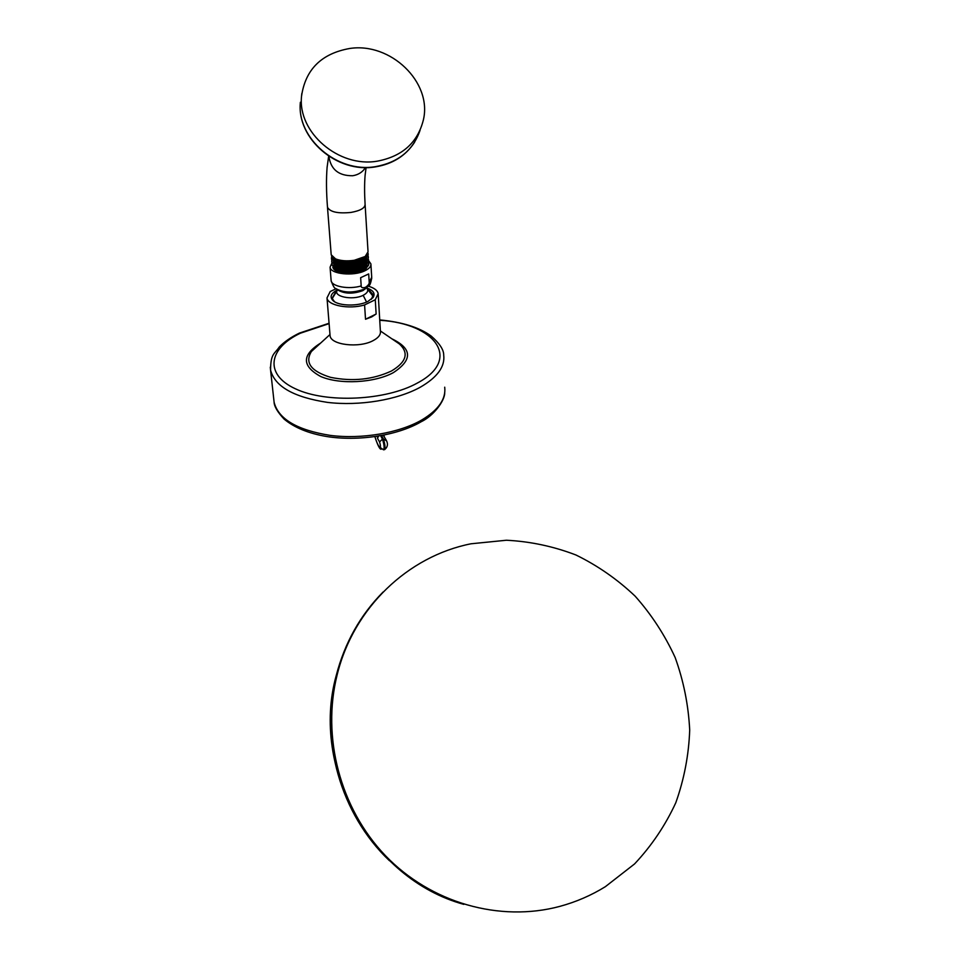 <?xml version="1.0" encoding="UTF-8"?>
<svg xmlns="http://www.w3.org/2000/svg" width="960" height="960" viewBox="0 0 960 960"><rect width="100%" height="100%" fill="white"/><g stroke="black" fill="none" stroke-linecap="round" stroke-linejoin="round"><path stroke-width="1.44" d="M471.036 543.78L506.448 540.24C530.316 541.452 553.488 546.372 575.964 555C597.648 565.608 617.376 579.324 635.124 596.148C651.432 614.496 664.776 634.944 675.144 657.492C683.592 680.892 688.44 705.072 689.7 730.032C688.8 755.016 684.156 779.256 675.78 802.776C665.328 825.42 651.588 845.808 634.56 863.94L605.34 886.692C591.192 895.428 576.036 901.98 559.896 906.36C499.668 922.56 430.788 902.952 385.32 855.552C339.936 808.056 321.636 736.884 337.128 674.928C353.52 607.716 408.048 556.224 471.036 543.78M384.18 436.404L384.12 435.084M378.24 294.636L380.4 331.344C380.808 334.752 378.372 337.848 373.116 340.632C359.088 348.372 330.576 344.964 330.072 335.628L330 334.776M368.46 286.224C374.256 287.952 377.496 290.424 378.18 293.64L375.276 299.748L376.14 314.016L371.64 316.944L365.52 319.248L364.584 304.932C349.056 309.612 327.576 305.496 327 297.912L330.24 291.492L336.048 288.78M375.276 299.748L364.584 304.932M366.72 287.952C373.356 290.316 375.48 293.496 373.092 297.48L367.8 301.5C358.08 306.492 339 306.096 333.24 300.804C329.376 296.988 330.828 293.328 337.596 289.824M376.14 314.016L365.52 319.248M334.44 301.668L332.076 298.248L335.46 292.488M369.3 290.376L373.224 294.804L371.412 299.232M372.384 294.756L373.2 296.232M332.244 298.908L332.988 297.108M366.564 302.052L363.168 295.296C367.668 292.932 368.82 290.472 366.588 287.904L373.152 296.448M337.62 289.836L332.784 297.672M369.204 282.168C369.48 283.728 368.22 285.456 365.424 287.34C362.532 288.144 361.128 287.676 361.188 285.948L360.648 277.692L368.688 273.936L369.204 282.168L371.712 277.272L370.884 263.856C371.196 266.388 369.204 268.68 364.908 270.768C353.484 276.516 330.444 274.092 330.072 267.204L331.128 280.62C331.584 286.56 348.9 289.692 361.188 285.948M368.592 260.628L370.884 263.856M368.688 273.936L360.648 277.692M331.968 262.896L330.072 267.204M368.784 263.712L366.036 268.716C357.936 273.216 348.648 274.236 338.148 271.788C334.704 270.492 332.928 268.848 332.844 266.856M338.148 271.788C349.452 275.46 370.644 269.616 368.724 262.872L368.544 262.176M334.092 267.936C337.896 273.888 362.976 272.148 366.768 264.972M338.904 269.88C346.2 271.608 353.64 271.068 361.212 268.248M331.98 264.516L335.952 268.932C341.016 270.888 347.328 271.236 354.9 270L365.16 266.244L368.58 260.532M368.376 259.176L368.544 259.824C368.544 264 363.984 267.084 354.84 269.076C342.072 270.672 334.452 269.1 331.944 264.348L332.028 263.016M367.992 253.056L368.16 253.716C368.172 257.856 363.588 260.928 354.42 262.92C341.616 264.516 333.972 262.956 331.464 258.228L331.644 256.656M368.196 256.164L368.352 256.776C368.364 260.94 363.78 264.012 354.624 266.004C341.844 267.6 334.212 266.028 331.704 261.288L331.776 260.016M333.72 264.876C337.404 270.96 363.12 269.16 366.744 261.852M333.336 261.792C336.864 268.02 363.252 266.172 366.696 258.732M332.724 258.3C335.16 265.344 365.016 263.136 366.948 254.94M338.064 260.904L353.628 261.276C343.416 262.368 336.504 261.06 332.892 257.34M365.616 256.176C363.18 258.552 359.184 260.244 353.628 261.276C346.524 262.368 340.5 261.96 335.556 260.064L331.512 255.708M338.568 266.88C345.948 268.632 353.472 268.08 361.14 265.224M338.208 263.868C345.684 265.656 353.304 265.092 361.068 262.188M331.752 261.504L335.7 265.944C340.776 267.9 347.1 268.26 354.696 267.024L365.004 263.256L368.412 257.808M331.536 258.504L335.4 262.944C340.476 264.912 346.836 265.284 354.492 264.036L364.884 260.22L368.232 254.844M361.632 258.336C354.072 261.192 346.332 261.696 338.424 259.836M366.096 167.556L365.1 175.356C364.428 183.6 364.428 193.248 365.088 204.3L368.04 251.772L365.196 256.476L354.24 260.292C346.896 261.324 340.668 260.856 335.58 258.888L331.2 254.772L327.444 206.724M301.536 96.228C305.412 69.468 321.444 53.556 349.656 48.492C390.576 42.084 432.24 82.188 423.432 119.688C417.78 142.548 402.396 156.372 377.268 161.172C338.784 167.928 297.492 132.48 301.536 96.228L301.812 93.516M383.076 435.288L383.808 435.924M377.388 436.296L377.544 438.372L378.492 436.116M386.268 440.688L383.376 438.948L381.6 435.576M380.676 435.744L382.44 439.128L383.376 438.948C385.128 444.588 385.452 448.164 384.348 449.664L383.784 449.772M377.544 438.372L379.56 441.948L382.44 439.128C384.216 444.756 384.576 448.32 383.52 449.82L380.124 447.432C378.528 446.532 376.8 442.932 374.94 436.668M463.824 904.368C370.56 878.868 310.476 768.324 336.18 675.696C344.652 642.96 360.3 615.048 383.136 591.972M420.588 422.088C397.092 435.54 358.26 441.588 326.58 436.5C308.496 433.428 294.324 427.62 284.076 419.076C277.56 412.068 274.236 406.452 274.104 402.216C278.352 419.04 297.096 430.104 330.348 435.408C361.848 439.416 399.12 433.02 421.68 420.036C438.444 409.98 446.112 399.036 444.708 387.192M379.728 319.908C402.264 322.056 419.424 327.432 431.184 336.048C439.62 343.416 443.796 349.788 443.712 355.128C445.128 366.672 437.328 377.364 420.3 387.204C397.38 399.924 359.508 406.248 327.528 402.396C293.796 397.272 274.812 386.52 270.576 370.116L270.3 367.14M329.1 323.628L300.432 333.192C268.56 348.216 263.94 374.304 295.368 388.776C326.316 403.512 386.052 400.656 417.552 382.932C462.132 359.34 435.384 323.472 379.752 320.28M391.848 338.796C412.236 348.588 412.74 359.88 393.336 372.648C374.388 382.98 339.72 384.804 320.652 376.476C301.716 366.06 301.704 354.936 320.616 343.092M380.376 330.948L399.408 343.968C409.116 352.98 406.476 361.98 391.5 370.98C372.852 379.644 352.572 381.768 330.624 377.352C311.04 371.316 304.62 362.712 311.376 351.528L318.228 345.264M337.74 289.932L337.524 289.956C332.148 296.436 352.632 300.792 363.168 295.296M331.08 279.96L331.128 280.62C332.976 285.888 334.5 288.516 335.712 288.504L337.98 290.1C344.796 293.94 353.088 294.12 362.856 290.628L366.66 287.808M335.712 288.504C343.56 292.932 353.112 293.136 364.368 289.116L368.82 285.756C369.792 285.636 370.764 283.08 371.748 278.088M365.088 204.3C365.064 208.02 360.36 210.732 350.964 212.436C337.86 213.72 330.036 212.004 327.492 207.276C326.292 191.988 326.172 178.644 327.108 167.244L328.656 156.168M365.484 167.544C362.64 172.08 358.38 174.804 352.704 175.74C338.676 175.896 330.732 169.416 328.884 156.312M420.048 130.344C413.076 150.396 398.22 162.504 375.48 166.644C337.308 173.388 296.364 138.24 300.384 102.24C296.376 138.672 337.236 173.592 375.216 166.908M384.624 449.616C387.756 447.036 388.272 443.856 386.16 440.052L383.508 435.6M379.56 441.948C380.484 444.888 380.676 446.712 380.124 447.432M337.128 674.928L336.18 675.696C319.572 739.56 340.272 814.068 389.424 860.688M274.104 402.216L270.576 370.116C270.624 353.292 274.56 354.192 279.252 347.016C284.376 341.748 291.096 337.104 299.436 333.084L329.064 323.256M444.708 392.952C444.732 400.776 433.704 415.788 421.104 421.788M329.988 334.524L318.276 345.228M330.072 335.628L327 297.912M334.116 301.404L333.24 300.804M372.288 298.212L373.092 297.48M373.224 294.804L373.272 295.596M332.016 265.236L331.944 264.336M331.704 261.288L331.788 262.272M331.464 258.228L331.548 259.308M375.324 166.896C392.616 164.064 405.72 155.82 414.636 142.176M374.88 436.668C377.652 445.224 379.752 449.412 381.168 449.232"/></g></svg>

